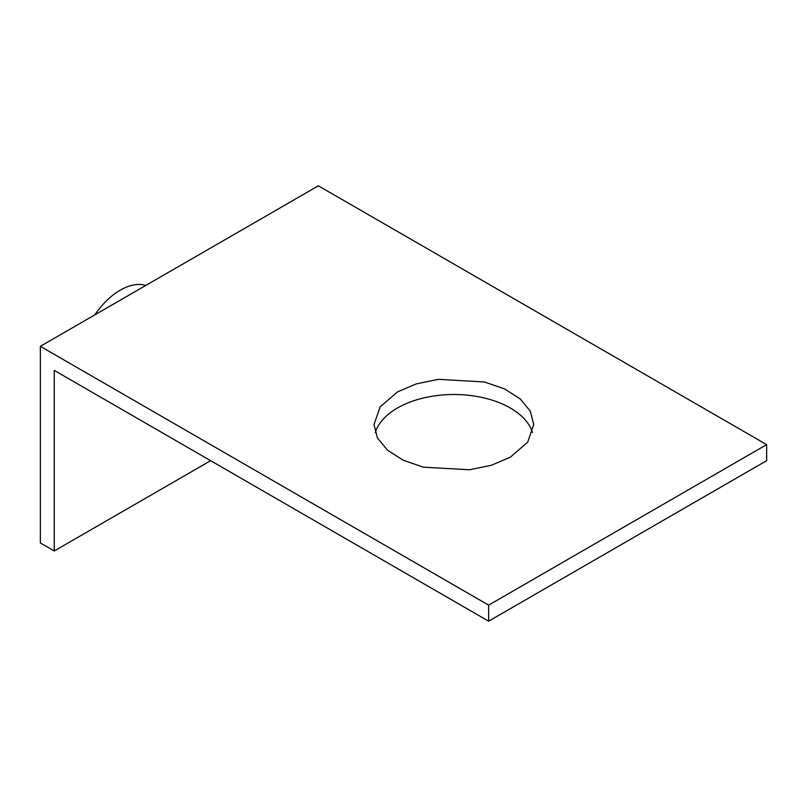 <?xml version="1.0" encoding="UTF-8"?>
<svg xmlns="http://www.w3.org/2000/svg" width="807" height="807" viewBox="0 0 807 807"><rect width="100%" height="100%" fill="white"/><g stroke="black" fill="none" stroke-linecap="round" stroke-linejoin="round"><path stroke-width="1.21" d="M488.639 605.139L766.65 444.627L318.362 185.812L40.35 346.324L40.35 542.94L54.251 550.969L54.251 370.393L488.639 621.188L488.639 605.139L40.35 346.324M510.357 457.166L491.534 465.225L469.472 469.785L423.332 467.162L403.228 460.212L387.491 450.185L377.464 437.949L374.024 424.563L380.107 406.92L397.417 391.96L416.241 383.9L438.312 379.34L484.452 381.973L504.557 388.924L520.293 398.951L530.31 411.187L533.75 424.563L527.667 442.216L510.357 457.166M766.65 444.627L766.65 460.676L488.639 621.188M210.637 460.686L54.251 550.969M375.245 432.592A79.863 46.11 180 0 1 397.417 408.019A79.863 46.11 180 0 1 477.885 396.64A79.863 46.11 180 0 1 532.529 432.592M94.802 314.881A58.972 34.045 -60 0 1 145.754 285.466"/></g></svg>
